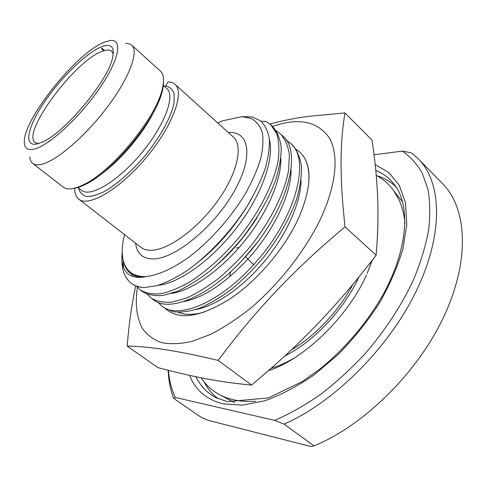 <?xml version="1.0" encoding="UTF-8"?>
<svg xmlns="http://www.w3.org/2000/svg" width="487" height="487" viewBox="0 0 487 487"><rect width="100%" height="100%" fill="white"/><g stroke="black" fill="none" stroke-linecap="round" stroke-linejoin="round"><path stroke-width="0.73" d="M209.897 251.858L209.72 252.242M222.681 239.032L222.693 238.648M310.706 446.476L208.546 420.415L201.143 417.316L173.676 398.396L175.259 397.435L274.662 420.384L284.031 424.122L314.018 445.891L310.706 446.476M374.065 154.817L402.353 151.098L411.351 152.851L418.443 158.963C441.526 182.077 444.144 232.628 416.793 289.942C389.551 347.164 334.301 402.323 284.031 424.122M418.443 158.963L442.683 183.812C466.643 207.846 470.539 258.694 444.461 315.278C418.485 371.782 364.276 425.376 314.018 445.891M168.155 370.284C168.557 380.475 170.401 389.85 173.676 398.396M168.423 370.351C169.22 380.292 171.497 389.32 175.259 397.435M402.353 151.098C410.334 156.692 416.969 164.052 422.272 173.165L427.915 189.181C430.094 201.393 430.338 214.992 428.633 229.967C425.754 245.588 420.835 261.927 413.859 278.978C401.769 305.16 385.448 330.149 364.909 353.939C350.853 368.969 336.115 382.429 320.702 394.312C305.154 405.093 289.808 413.786 274.662 420.384M352.984 284.25C339.159 310.639 315.241 336.036 291.409 349.867M261.087 121.263L266.03 121.415L270.796 124.818L276.592 133.426C278.96 140.883 279.489 149.929 278.18 160.558C273.992 182.899 259.955 211.029 239.914 236.42C224.47 255.06 207.212 270.742 190.618 281.474C179.806 287.677 169.902 291.768 160.911 293.746C152.644 294.501 145.826 293.29 140.451 290.1L136.543 286.155M217.707 122.949L222.571 120.831L242.051 116.643L252.169 116.904L260.569 120.843C265.038 125.116 267.96 131.1 269.348 138.801C269.743 147.421 268.355 157.344 265.184 168.575C260.965 180.367 255.115 192.645 247.627 205.411C231.477 230.966 208.96 255.109 187.057 270.626C176.251 277.633 166.164 282.679 156.802 285.753L144.395 287.549C139.087 287.257 134.686 285.802 131.198 283.197C123.85 277.286 120.879 267.637 122.28 254.244M161.903 306.104L164.016 307.681L173.214 311.71C180.726 312.648 189.425 311.51 199.305 308.295C209.702 303.845 220.544 297.417 231.83 289.004C243.11 279.575 253.873 268.806 264.112 256.698C279.002 237.467 289.862 218.225 296.693 198.97C300.187 186.831 301.782 175.91 301.471 166.213C300.102 157.423 297.07 150.38 292.37 145.077L290.441 143.257C311.382 159.62 295.341 219.588 253.587 264.678C218.986 303.389 177.785 319.569 161.903 306.104L158.044 302.354M137.419 287.257C134.96 303.766 136.622 317.5 142.393 328.457C147.062 334.916 153.362 339.616 161.294 342.556C170.115 344.346 180.287 343.968 191.811 341.424L210.414 334.453C223.624 327.696 237.084 318.9 250.793 308.052C278.04 284.889 302.853 253.697 318.528 223.028C336.493 186.777 339.378 154.903 329.224 137.766C317.469 121.16 298.568 117.385 272.525 126.437M139.824 276.22L139.489 277.511M300.12 152.346L303.133 155.755C312.088 168.581 310.834 188.773 299.359 216.344C286.125 246.751 258.171 280.11 230.552 298.464C202.288 316.325 181.255 320.251 167.449 310.237L165.525 308.709M135.715 285.832C130.747 309.555 129.104 324.866 127.125 346.038C137.468 346.415 145.674 346.75 164.837 349.569C184.774 352.746 198.751 355.863 218.091 360.368C235.538 337.491 249.186 319.935 276.567 290.678C304.442 261.72 321.931 246.489 345.003 226.802C342.647 203.876 341.144 187.105 341.046 162.159C341.338 137.967 342.866 126.906 344.887 112.899L307.808 116.436C295.633 117.982 278.619 121.464 269.883 124.008M138.04 275.849L137.797 276.835M345.003 226.802L376.128 255.243C377.614 236.335 378.472 222.273 377.662 197.351C376.5 172.459 374.6 158.372 372.074 140.153L344.887 112.899M218.091 360.368L251.602 385.077C273.603 366.413 290.234 352.058 317.378 324.172C344.169 295.883 358.018 278.473 376.128 255.243M127.125 346.038L157.831 367.6C173.122 371.593 184.957 374.655 205.319 378.63C225.603 382.368 236.706 383.622 251.602 385.077M286.113 140.031L290.441 143.263M291.043 169.397C291.597 193.132 274.126 230.296 248.12 258.853C224.884 283.659 203.389 297.898 183.629 301.563M151.256 298.16L153.399 299.755C168.977 313.007 210.037 296.431 244.815 257.428C286.764 211.985 303.304 152.005 282.649 135.946L280.689 134.108C285.26 139.3 288.164 146.258 289.388 154.982L288.608 170.127C284.676 192.505 270.894 220.538 251.018 245.728C240.694 257.958 229.876 268.867 218.566 278.448C207.267 287.013 196.438 293.6 186.089 298.196L172.014 302.117C163.662 302.756 156.747 301.441 151.256 298.16L147.372 294.318M276.275 130.857L280.689 134.108M142.015 277.346L141.985 276.5M140.451 290.1L142.624 291.719C148.024 294.927 154.86 296.163 163.145 295.432L177.146 291.36C187.458 286.66 198.27 279.97 209.58 271.302C220.909 261.61 231.763 250.61 242.149 238.295C257.294 218.766 268.471 199.347 275.685 180.032C279.428 167.881 281.273 156.997 281.212 147.384C280.08 138.704 277.273 131.807 272.787 126.687L270.796 124.818M132.427 276.488L131.91 273.292M123.296 260.734L123.552 267.716M131.198 283.197L131.697 283.568C135.021 286.058 139.252 287.385 144.395 287.549M124.526 234.582C120.94 248.656 121.488 259.644 126.182 267.533C129.913 273.597 136.415 276.628 145.68 276.634L143.933 277.079C133.158 277.176 126.529 272.537 124.051 263.169M143.933 277.079C127.582 278.832 120.338 270.522 122.194 252.138M145.68 276.634C157.557 275.386 172.392 268.873 188.402 257.538C209.897 241.369 231.331 217.275 245.868 192.834C252.516 180.707 257.483 169.245 260.77 158.458C263.017 148.316 263.51 139.599 262.243 132.294C260.034 125.95 256.375 121.348 251.268 118.487L242.051 116.643M74.742 188.14C74.651 193.229 75.99 196.894 78.772 199.128C88.457 207.517 119.711 189.364 146.07 157.788C172.55 126.303 184.95 92.36 174.997 84.294L171.972 82.504L168.143 81.822L166.116 85.128L164.515 86.516M29.792 157.051C30.005 159.931 30.961 162.037 32.641 163.37C34.522 164.831 37.262 165.203 40.859 164.484C55.439 161.781 84.811 136.957 107.012 107.53C129.299 78.103 139.179 51.33 131.721 45.127L160.375 71.059C164.089 74.481 164.533 81.207 161.702 91.239C154.233 120.295 110.586 172.386 83.289 184.817C73.902 189.364 67.2 190.107 63.188 187.045L32.641 163.37M104.358 42.18C76.343 52.687 21.848 121.007 24.35 143.026C24.727 148.413 27.96 150.44 34.06 149.107C48.402 146.015 79.04 118.11 99.086 89.005C119.291 59.883 123.108 38.698 110.239 40.524L104.358 42.18M163.535 81.238C163.693 84.519 163.09 88.476 161.745 93.102C154.446 121.555 111.864 172.368 85.128 184.536C80.805 186.673 77.019 187.958 73.756 188.378M125.549 43.386L129.055 43.69L131.721 45.127M101.253 46.898C85.791 53.223 60.023 78.65 43.751 103.055C27.321 127.484 23.212 147.397 37.505 143.866L42.996 141.766C64.868 132.227 106.702 82.309 112.26 59.104C115.224 47.02 111.56 42.953 101.253 46.898M113.294 54.112L111.712 51.263C109.709 49.583 106.483 49.619 102.033 51.379C74.718 60.881 21.069 133.176 35.18 142.594L38.266 143.659M167.345 309.714L167.449 310.237M178.461 312.331C185.224 315.126 193.783 315.046 204.144 312.094M308.362 186.594C309.951 173.378 308.21 163.096 303.133 155.755L300.187 152.413M301.076 180.233C300.923 202.208 287.044 233.888 265.165 260.527C243.275 287.153 215.784 305.964 195.877 309.507M295.81 149.071L300.047 152.285M236.402 248.005L239.208 247.463M375.203 164.624L388.967 172.635L399.31 185.395L405.482 202.72L406.822 224.154L402.907 248.881C397.666 266.669 389.77 284.834 379.221 303.389C367.295 321.694 353.611 338.739 338.161 354.524L313.865 375.069C297.094 386.538 280.713 395.121 264.721 400.819L242.496 405.147L223.216 403.881C206.732 399.742 195.506 390.239 189.54 375.38M375.806 170.474C383.208 173.439 389.405 178.145 394.397 184.579C410.809 205.392 408.374 250.312 381.315 297.709C364.982 325.237 344.559 348.978 320.05 368.933L302.068 381.668L268.392 397.909L227.429 401.647M226.887 401.525L215.905 397.593C206.981 392.851 200.352 385.917 196.03 376.774M204.132 381.918C207.59 388.79 212.393 394.433 218.541 398.835M396.083 186.959C390.671 181.675 384.28 177.932 376.908 175.734M402.682 202.062L393.855 190.867M221.999 395.961L234.57 402.688M284.877 355.948C313.792 341.661 344.218 309.403 358.828 277.14M271.198 368.263C278.716 365.987 286.466 362.547 294.44 357.933M369.091 268.848L371.684 260.983M245.509 256.655L253.587 264.678M280.853 158.476C281.449 180.354 266.809 213.97 243.457 242.435C220.1 270.906 191.02 290.733 171.278 293.484M255.9 219.363C245.905 234.929 234.314 248.851 221.147 261.129M142.728 277.255L142.533 276.549M269.408 139.422C274.504 159.018 261.635 195.299 236.694 227.691C211.796 260.101 179.015 283.245 158.245 285.333M250.665 200.346C237.412 223.235 221.074 242.891 201.655 259.321M136.348 277.371L134.357 274.595M228.3 132.537C249.636 130.583 254.141 157.106 233.504 192.578C213.123 228.08 173.725 259.589 152.601 258.932C142.46 258.591 136.792 253.337 135.599 243.165M174.997 84.294L233.364 137.115C243.506 145.814 237.443 173.5 217.385 201.283C197.436 229.097 167.985 250.324 151.11 250.294C146.958 250.336 143.586 249.356 140.993 247.347L78.772 199.128M165.367 86.035C169.762 86.85 172.702 89.468 174.188 93.894L174.06 102.818C171.302 117.166 159.578 138.363 143.263 157.818C130.346 172.422 117.763 183.447 105.521 190.88C98.051 194.715 91.769 196.602 86.674 196.547C82.425 195.39 79.71 192.523 78.535 187.958M77.634 187.252L81.591 190.344C90.138 197.771 117.793 181.517 141.084 153.612C164.484 125.792 175.649 95.72 166.846 88.604L163.102 85.249M154.458 110.458C144.322 132.245 120.618 160.533 100.943 174.328M101.588 48.81L103.786 50.751M101.966 48.237L104.553 50.526M230.637 271.758L229.517 276.963M243.196 259.2L256.765 243.05M257.398 217.032C251.602 226.638 242.362 238.679 236.645 245.144L219.144 262.998M252.102 197.844C237.772 223.076 220.349 244.078 199.834 260.862M138.338 277.511L136.914 275.545M161.745 93.102L161.702 91.239M85.128 184.536L83.289 184.817M366.443 274.966C347.852 317.347 302.877 360.003 268.501 370.631M255.718 401.27C230.789 402.761 212.6 394.939 201.149 377.821M376.256 175.381C383.099 179.027 388.894 184.092 393.648 190.575L398.993 199.755C402.14 206.725 404.137 214.517 404.983 223.143M377.869 224.434L377.236 239.847M372.33 260.149L367.082 273.554"/></g></svg>
